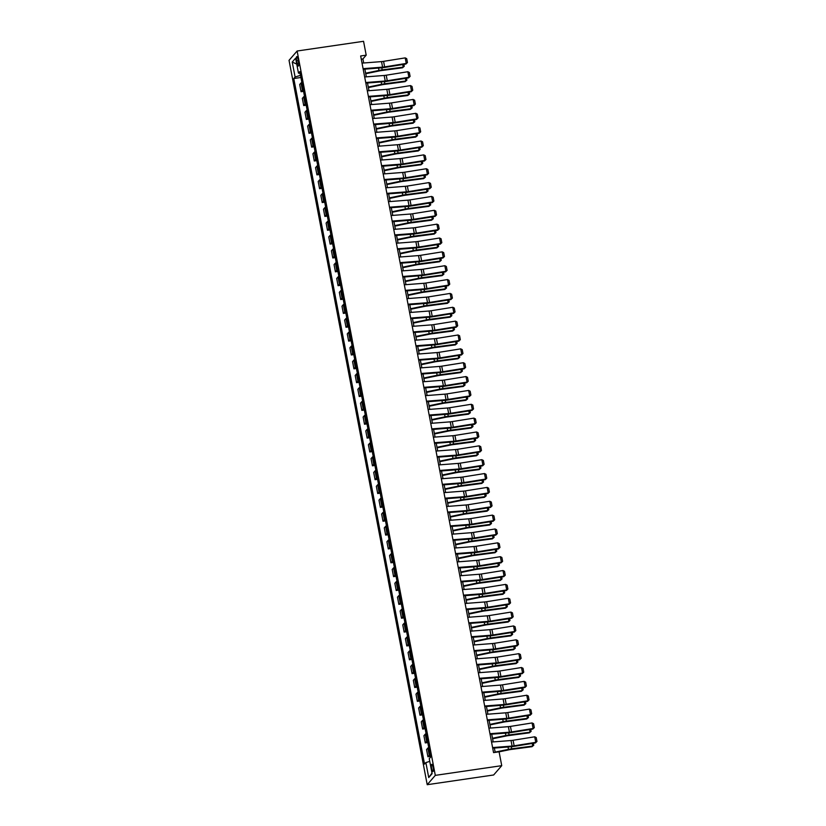 <?xml version="1.0" encoding="UTF-8"?>
<svg xmlns="http://www.w3.org/2000/svg" width="826" height="826" viewBox="0 0 826 826"><rect width="100%" height="100%" fill="white"/><g stroke="black" fill="none" stroke-linecap="round" stroke-linejoin="round"><path stroke-width="1.24" d="M433.061 767.137A3.676 0.826 -98.3 0 0 431.833 764.308A3.676 0.826 -98.3 0 0 431.668 768.748A3.676 0.826 -98.3 0 0 432.896 771.577A3.676 0.826 -98.3 0 0 433.061 767.137M435.302 775.366L501.733 765.661L493.649 774.984L427.218 784.7L289.038 60.339L297.123 51.016L435.302 775.366L427.218 784.7M363.698 62.993L362.924 58.935L366.197 55.156L360.663 55.962L493.556 752.61L499.09 751.805L501.733 765.661M296.658 60.876L297.123 63.313A3.562 0.795 -98.3 0 0 298.32 66.059A3.562 0.795 -98.3 0 0 298.485 61.754L298.021 59.317A3.562 0.795 -98.3 0 0 296.823 56.571A3.562 0.795 -98.3 0 0 296.658 60.876L298.269 60.649M300.003 73.287L300.396 75.362L295.099 77.014L293.777 78.542L424.554 764.102L425.875 762.584L429.757 761.365M295.099 77.014L292.239 62.053L295.615 58.171L298.465 73.132L300.106 73.297M425.875 762.584L428.725 777.545L432.101 773.663L429.241 758.691L430.563 757.174L299.786 71.604L298.465 73.132M366.197 55.156L363.554 41.3L297.123 51.016M495.197 752.372L494.371 748.057M493.205 741.903L491.728 734.2M490.561 728.047L489.085 720.344M487.918 714.191L486.442 706.488M485.275 700.334L483.799 692.632M482.632 686.478L481.166 678.776M479.989 672.622L478.522 664.92M477.345 658.776L475.879 651.064M474.702 644.92L473.236 637.207M472.059 631.064L470.593 623.351M469.416 617.208L467.95 609.505M466.773 603.352L465.306 595.649M464.129 589.496L462.663 581.793M461.486 575.639L460.02 567.937M458.843 561.783L457.377 554.081M456.2 547.927L454.734 540.225M453.557 534.071L452.09 526.369M450.913 520.215L449.447 512.512M448.27 506.359L446.804 498.656M445.627 492.502L444.161 484.8M442.984 478.657L441.518 470.944M440.341 464.801L438.874 457.088M437.697 450.944L436.231 443.232M435.054 437.088L433.588 429.386M432.411 423.232L430.945 415.53M429.768 409.376L428.302 401.673M427.125 395.52L425.658 387.817M424.481 381.664L423.015 373.961M421.838 367.807L420.372 360.105M419.195 353.951L417.729 346.249M416.552 340.095L415.086 332.393M413.909 326.239L412.442 318.537M411.265 312.383L409.799 304.68M408.622 298.537L407.156 290.824M405.979 284.681L404.513 276.968M403.336 270.825L401.87 263.112M400.693 256.969L399.226 249.266M398.049 243.112L396.583 235.41M395.406 229.256L393.94 221.554M392.763 215.4L391.297 207.698M390.12 201.544L388.654 193.842M387.477 187.688L386.01 179.985M384.833 173.832L383.367 166.129M382.19 159.976L380.724 152.273M379.547 146.119L378.081 138.417M376.904 132.263L375.438 124.561M374.261 118.417L372.794 110.705M371.617 104.561L370.151 96.849M368.974 90.705L367.508 82.992M366.331 76.849L364.865 69.147M361.282 59.183L362.924 58.935M293.777 78.542L300.912 77.499M301.862 82.476A4.595 0.847 169.2 0 0 301.015 82.982L299.693 84.51L301.067 91.717L303.555 91.356M430.098 754.737A4.595 0.847 169.2 0 0 429.252 755.253L427.93 756.771L430.418 756.409M427.93 756.771L426.557 749.574L427.878 748.046A4.595 0.847 169.2 0 1 428.725 747.53M427.455 740.881A4.595 0.847 169.2 0 0 426.608 741.397L425.287 742.915L427.775 742.553M425.287 742.915L423.914 735.718L425.235 734.19A4.595 0.847 169.2 0 1 426.082 733.674M424.812 727.025A4.595 0.847 169.2 0 0 423.965 727.541L422.644 729.059L425.132 728.697M422.644 729.059L421.27 721.862L422.592 720.334A4.595 0.847 169.2 0 1 423.439 719.818M422.169 713.168A4.595 0.847 169.2 0 0 421.322 713.685L420 715.213L422.489 714.841M420 715.213L418.627 708.006L419.949 706.478A4.595 0.847 169.2 0 1 420.795 705.962M419.525 699.312A4.595 0.847 169.2 0 0 418.679 699.828L417.357 701.357L419.845 700.985M417.357 701.357L415.984 694.15L417.306 692.622A4.595 0.847 169.2 0 1 418.152 692.105M416.882 685.456A4.595 0.847 169.2 0 0 416.046 685.972L414.714 687.5L417.202 687.129M414.714 687.5L413.341 680.294L414.662 678.765A4.595 0.847 169.2 0 1 415.509 678.249M414.239 671.6A4.595 0.847 169.2 0 0 413.403 672.116L412.071 673.644L414.559 673.283M412.071 673.644L410.698 666.437L412.019 664.909A4.595 0.847 169.2 0 1 412.866 664.403M411.596 657.744A4.595 0.847 169.2 0 0 410.759 658.26L409.428 659.788L411.916 659.427M409.428 659.788L408.054 652.581L409.376 651.053A4.595 0.847 169.2 0 1 410.223 650.547M408.953 643.888A4.595 0.847 169.2 0 0 408.116 644.404L406.784 645.932L409.273 645.571M406.784 645.932L405.411 638.725L406.733 637.197A4.595 0.847 169.2 0 1 407.579 636.691M406.309 630.042A4.595 0.847 169.2 0 0 405.473 630.548L404.141 632.076L406.629 631.714M404.141 632.076L402.768 624.869L404.09 623.341A4.595 0.847 169.2 0 1 404.936 622.835M403.666 616.186A4.595 0.847 169.2 0 0 402.83 616.692L401.498 618.22L403.986 617.858M401.498 618.22L400.125 611.013L401.446 609.495A4.595 0.847 169.2 0 1 402.293 608.979M401.023 602.33A4.595 0.847 169.2 0 0 400.187 602.835L398.855 604.364L401.343 604.002M398.855 604.364L397.482 597.157L398.803 595.639A4.595 0.847 169.2 0 1 399.65 595.123M398.38 588.473A4.595 0.847 169.2 0 0 397.543 588.99L396.212 590.507L398.7 590.146M396.212 590.507L394.838 583.301L396.16 581.783A4.595 0.847 169.2 0 1 397.007 581.267M395.737 574.617A4.595 0.847 169.2 0 0 394.9 575.133L393.568 576.651L396.057 576.29M393.568 576.651L392.195 569.455L393.527 567.927A4.595 0.847 169.2 0 1 394.363 567.41M393.093 560.761A4.595 0.847 169.2 0 0 392.257 561.277L390.925 562.795L393.413 562.434M390.925 562.795L389.552 555.599L390.884 554.07A4.595 0.847 169.2 0 1 391.72 553.554M390.461 546.905A4.595 0.847 169.2 0 0 389.614 547.421L388.292 548.939L390.77 548.578M388.292 548.939L386.909 541.742L388.241 540.214A4.595 0.847 169.2 0 1 389.077 539.698M387.817 533.049A4.595 0.847 169.2 0 0 386.971 533.565L385.649 535.093L388.127 534.721M385.649 535.093L384.266 527.886L385.597 526.358A4.595 0.847 169.2 0 1 386.434 525.842M385.174 519.193A4.595 0.847 169.2 0 0 384.327 519.709L383.006 521.237L385.484 520.865M383.006 521.237L381.622 514.03L382.954 512.502A4.595 0.847 169.2 0 1 383.791 511.986M382.531 505.336A4.595 0.847 169.2 0 0 381.684 505.853L380.363 507.381L382.851 507.009M380.363 507.381L378.979 500.174L380.311 498.646A4.595 0.847 169.2 0 1 381.147 498.13M379.888 491.48A4.595 0.847 169.2 0 0 379.041 491.997L377.719 493.525L380.208 493.163M377.719 493.525L376.336 486.318L377.668 484.79A4.595 0.847 169.2 0 1 378.504 484.284M377.245 477.624A4.595 0.847 169.2 0 0 376.398 478.14L375.076 479.669L377.565 479.307M375.076 479.669L373.693 472.462L375.025 470.934A4.595 0.847 169.2 0 1 375.861 470.428M374.601 463.768A4.595 0.847 169.2 0 0 373.755 464.284L372.433 465.812L374.921 465.451M372.433 465.812L371.05 458.606L372.381 457.077A4.595 0.847 169.2 0 1 373.218 456.571M371.958 449.922A4.595 0.847 169.2 0 0 371.111 450.428L369.79 451.956L372.278 451.595M369.79 451.956L368.406 444.749L369.738 443.221A4.595 0.847 169.2 0 1 370.575 442.715M369.315 436.066A4.595 0.847 169.2 0 0 368.468 436.572L367.147 438.1L369.635 437.739M367.147 438.1L365.773 430.893L367.095 429.375A4.595 0.847 169.2 0 1 367.942 428.859M366.672 422.21A4.595 0.847 169.2 0 0 365.825 422.716L364.503 424.244L366.992 423.883M364.503 424.244L363.13 417.037L364.452 415.519A4.595 0.847 169.2 0 1 365.298 415.003M364.029 408.354A4.595 0.847 169.2 0 0 363.182 408.87L361.86 410.388L364.349 410.026M361.86 410.388L360.487 403.181L361.809 401.663A4.595 0.847 169.2 0 1 362.655 401.147M361.385 394.498A4.595 0.847 169.2 0 0 360.539 395.014L359.217 396.532L361.705 396.17M359.217 396.532L357.844 389.335L359.165 387.807A4.595 0.847 169.2 0 1 360.012 387.291M358.742 380.641A4.595 0.847 169.2 0 0 357.895 381.158L356.574 382.675L359.062 382.314M356.574 382.675L355.201 375.479L356.522 373.951A4.595 0.847 169.2 0 1 357.369 373.435M356.099 366.785A4.595 0.847 169.2 0 0 355.252 367.302L353.931 368.819L356.419 368.458M353.931 368.819L352.557 361.623L353.879 360.095A4.595 0.847 169.2 0 1 354.726 359.578M353.456 352.929A4.595 0.847 169.2 0 0 352.609 353.445L351.287 354.974L353.776 354.602M351.287 354.974L349.914 347.767L351.236 346.239A4.595 0.847 169.2 0 1 352.082 345.722M350.813 339.073A4.595 0.847 169.2 0 0 349.966 339.589L348.644 341.117L351.133 340.746M348.644 341.117L347.271 333.91L348.593 332.382A4.595 0.847 169.2 0 1 349.439 331.866M348.169 325.217A4.595 0.847 169.2 0 0 347.323 325.733L346.001 327.261L348.489 326.9M346.001 327.261L344.628 320.054L345.949 318.526A4.595 0.847 169.2 0 1 346.796 318.01M345.526 311.361A4.595 0.847 169.2 0 0 344.679 311.877L343.358 313.405L345.846 313.044M343.358 313.405L341.985 306.198L343.306 304.67A4.595 0.847 169.2 0 1 344.153 304.164M342.883 297.505A4.595 0.847 169.2 0 0 342.036 298.021L340.715 299.549L343.203 299.188M340.715 299.549L339.341 292.342L340.663 290.814A4.595 0.847 169.2 0 1 341.51 290.308M340.24 283.648A4.595 0.847 169.2 0 0 339.393 284.165L338.071 285.693L340.56 285.331M338.071 285.693L336.698 278.486L338.02 276.958A4.595 0.847 169.2 0 1 338.866 276.452M337.597 269.803A4.595 0.847 169.2 0 0 336.75 270.308L335.428 271.837L337.917 271.475M335.428 271.837L334.055 264.63L335.377 263.102A4.595 0.847 169.2 0 1 336.223 262.596M334.953 255.946A4.595 0.847 169.2 0 0 334.107 256.452L332.785 257.98L335.273 257.619M332.785 257.98L331.412 250.774L332.733 249.256A4.595 0.847 169.2 0 1 333.58 248.74M332.31 242.09A4.595 0.847 169.2 0 0 331.463 242.596L330.142 244.124L332.63 243.763M330.142 244.124L328.769 236.917L330.09 235.4A4.595 0.847 169.2 0 1 330.937 234.883M329.667 228.234A4.595 0.847 169.2 0 0 328.82 228.75L327.499 230.268L329.987 229.907M327.499 230.268L326.125 223.061L327.447 221.544A4.595 0.847 169.2 0 1 328.294 221.027M327.024 214.378A4.595 0.847 169.2 0 0 326.177 214.894L324.855 216.412L327.344 216.051M324.855 216.412L323.482 209.215L324.804 207.687A4.595 0.847 169.2 0 1 325.65 207.171M324.381 200.522A4.595 0.847 169.2 0 0 323.534 201.038L322.212 202.556L324.701 202.194M322.212 202.556L320.839 195.359L322.161 193.831A4.595 0.847 169.2 0 1 323.007 193.315M321.737 186.666A4.595 0.847 169.2 0 0 320.891 187.182L319.569 188.71L322.057 188.338M319.569 188.71L318.196 181.503L319.517 179.975A4.595 0.847 169.2 0 1 320.364 179.459M319.094 172.81A4.595 0.847 169.2 0 0 318.247 173.326L316.926 174.854L319.414 174.482M316.926 174.854L315.553 167.647L316.874 166.119A4.595 0.847 169.2 0 1 317.721 165.603M316.451 158.953A4.595 0.847 169.2 0 0 315.604 159.47L314.283 160.998L316.771 160.626M314.283 160.998L312.909 153.791L314.231 152.263A4.595 0.847 169.2 0 1 315.078 151.747M313.808 145.097A4.595 0.847 169.2 0 0 312.961 145.613L311.639 147.142L314.128 146.78M311.639 147.142L310.266 139.935L311.588 138.407A4.595 0.847 169.2 0 1 312.435 137.89M311.165 131.241A4.595 0.847 169.2 0 0 310.318 131.757L308.996 133.285L311.485 132.924M308.996 133.285L307.623 126.079L308.945 124.55A4.595 0.847 169.2 0 1 309.791 124.045M308.521 117.385A4.595 0.847 169.2 0 0 307.675 117.901L306.353 119.429L308.841 119.068M306.353 119.429L304.98 112.222L306.301 110.694A4.595 0.847 169.2 0 1 307.148 110.188M305.878 103.529A4.595 0.847 169.2 0 0 305.031 104.045L303.71 105.573L306.198 105.212M303.71 105.573L302.337 98.366L303.658 96.838A4.595 0.847 169.2 0 1 304.505 96.332M303.235 89.683A4.595 0.847 169.2 0 0 302.388 90.189L301.067 91.717M296.74 64.087L292.239 62.053M428.725 777.545L431.988 773.095M362.025 63.117L381.529 61.609A5.741 1.063 169.2 0 0 383.574 61.351L405.205 57.882L406.258 63.426L407.455 62.549L405.917 64.025L384.286 67.495A8.611 1.59 -10.8 0 1 381.209 67.877L363.203 69.27M405.917 64.025L406.258 63.426L384.627 66.896A5.741 1.063 169.2 0 1 382.583 67.143L363.089 68.661M405.205 57.882L406.712 58.667L407.455 62.549M365.742 73.731L379.31 70.922A5.741 1.063 -10.8 0 1 381.457 70.561L402.479 67.794L403.222 67.133L382.201 69.9A8.611 1.59 169.2 0 0 378.979 70.447L365.639 73.204M403.883 64.356L404.255 66.317L402.479 67.794M404.255 66.317L403.222 67.133L402.727 64.542M364.669 76.973L384.173 75.465A5.741 1.063 169.2 0 0 386.217 75.207L407.848 71.738L408.901 77.283L410.099 76.395L408.56 77.881L386.929 81.351A8.611 1.59 -10.8 0 1 383.853 81.722L365.846 83.127M408.56 77.881L408.901 77.283L387.27 80.752A5.741 1.063 169.2 0 1 385.226 81L365.732 82.517M407.848 71.738L409.355 72.523L410.099 76.395M367.312 90.829L386.816 89.311A5.741 1.063 169.2 0 0 388.86 89.063L410.491 85.594L411.544 91.139L412.742 90.251L411.203 91.738L389.573 95.207A8.611 1.59 -10.8 0 1 386.496 95.579L368.489 96.983M411.203 91.738L411.544 91.139L389.913 94.608A5.741 1.063 169.2 0 1 387.869 94.856L368.375 96.374M410.491 85.594L411.998 86.379L412.742 90.251M369.955 104.685L389.459 103.167A5.741 1.063 169.2 0 0 391.503 102.92L413.134 99.45L414.187 104.995L415.385 104.107L413.847 105.594L392.216 109.063A8.611 1.59 -10.8 0 1 389.139 109.435L371.132 110.839M413.847 105.594L414.187 104.995L392.556 108.464A5.741 1.063 169.2 0 1 390.512 108.712L371.019 110.23M413.134 99.45L414.642 100.235L415.385 104.107M368.386 87.577L381.953 84.779A5.741 1.063 -10.8 0 1 384.1 84.417L405.122 81.65L405.865 80.989L384.844 83.756A8.611 1.59 169.2 0 0 381.622 84.304L368.282 87.06M406.526 78.212L406.898 80.174L405.122 81.65M406.898 80.174L405.865 80.989L405.37 78.398M371.029 101.433L384.596 98.635A5.741 1.063 -10.8 0 1 386.744 98.273L407.765 95.506L408.509 94.845L387.487 97.613A8.611 1.59 169.2 0 0 384.266 98.16L370.926 100.917M409.169 92.068L409.541 94.03L407.765 95.506M409.541 94.03L408.509 94.845L408.013 92.254M373.672 115.289L387.239 112.491A5.741 1.063 -10.8 0 1 389.387 112.129L410.408 109.362L411.152 108.702L390.13 111.469A8.611 1.59 169.2 0 0 386.909 112.016L373.569 114.773M411.813 105.924L412.184 107.886L410.408 109.362M412.184 107.886L411.152 108.702L410.656 106.11M372.598 118.541L392.102 117.024A5.741 1.063 169.2 0 0 394.147 116.776L415.777 113.307L416.831 118.851L418.028 117.963L416.49 119.45L394.859 122.919A8.611 1.59 -10.8 0 1 391.782 123.291L373.775 124.695M416.49 119.45L416.831 118.851L395.2 122.32A5.741 1.063 169.2 0 1 393.155 122.568L373.662 124.086M415.777 113.307L417.285 114.081L418.028 117.963M376.315 129.145L389.882 126.347A5.741 1.063 -10.8 0 1 392.03 125.986L413.052 123.219L413.795 122.558L392.773 125.325A8.611 1.59 169.2 0 0 389.552 125.872L376.212 128.629M414.456 119.78L414.828 121.742L413.052 123.219M414.828 121.742L413.795 122.558L413.299 119.966M375.241 132.397L394.745 130.88A5.741 1.063 169.2 0 0 396.79 130.632L418.421 127.163L419.474 132.707L420.671 131.819L419.133 133.306L397.502 136.775A8.611 1.59 -10.8 0 1 394.425 137.147L376.419 138.551M419.133 133.306L419.474 132.707L397.843 136.176A5.741 1.063 169.2 0 1 395.799 136.424L376.305 137.942M418.421 127.163L419.928 127.937L420.671 131.819M377.885 146.254L397.389 144.736A5.741 1.063 169.2 0 0 399.433 144.488L421.064 141.019L422.117 146.563L423.315 145.675L421.776 147.162L400.145 150.631A8.611 1.59 -10.8 0 1 397.069 151.003L379.062 152.407M421.776 147.162L422.117 146.563L400.486 150.033A5.741 1.063 169.2 0 1 398.442 150.28L378.948 151.798M421.064 141.019L422.571 141.793L423.315 145.675M380.528 160.11L400.032 158.592A5.741 1.063 169.2 0 0 402.076 158.344L423.707 154.875L424.76 160.42L425.958 159.532L424.419 161.018L402.789 164.488A8.611 1.59 -10.8 0 1 399.712 164.859L381.705 166.263M424.419 161.018L424.76 160.42L403.129 163.889A5.741 1.063 169.2 0 1 401.085 164.137L381.591 165.654M423.707 154.875L425.214 155.649L425.958 159.532M383.171 173.966L402.675 172.448A5.741 1.063 169.2 0 0 404.719 172.2L426.35 168.731L427.403 174.276L428.601 173.388L427.063 174.875L405.432 178.344A8.611 1.59 -10.8 0 1 402.355 178.715L384.348 180.109M427.063 174.875L427.403 174.276L405.772 177.745A5.741 1.063 169.2 0 1 403.728 177.993L384.235 179.51M426.35 168.731L427.858 169.506L428.601 173.388M385.814 187.822L405.318 186.304A5.741 1.063 169.2 0 0 407.363 186.056L428.993 182.587L430.047 188.132L431.244 187.244L429.706 188.731L408.075 192.2A8.611 1.59 -10.8 0 1 404.998 192.572L386.991 193.965M429.706 188.731L430.047 188.132L408.416 191.601A5.741 1.063 169.2 0 1 406.371 191.849L386.878 193.356M428.993 182.587L430.501 183.362L431.244 187.244M378.958 143.001L392.526 140.203A5.741 1.063 -10.8 0 1 394.673 139.842L415.695 137.075L416.438 136.414L395.417 139.181A8.611 1.59 169.2 0 0 392.195 139.728L378.855 142.475M417.099 133.636L417.471 135.588L415.695 137.075M417.471 135.588L416.438 136.414L415.943 133.812M381.602 156.857L395.169 154.059A5.741 1.063 -10.8 0 1 397.316 153.698L418.338 150.931L419.081 150.27L398.06 153.037A8.611 1.59 169.2 0 0 394.838 153.584L381.498 156.331M419.742 147.482L420.114 149.444L418.338 150.931M420.114 149.444L419.081 150.27L418.586 147.668M384.245 170.714L397.812 167.915A5.741 1.063 -10.8 0 1 399.96 167.544L420.981 164.777L421.725 164.126L400.703 166.893A8.611 1.59 169.2 0 0 397.482 167.441L384.142 170.187M422.385 161.338L422.757 163.3L420.981 164.777M422.757 163.3L421.725 164.126L421.229 161.524M386.888 184.57L400.455 181.772A5.741 1.063 -10.8 0 1 402.603 181.4L423.624 178.633L424.368 177.982L403.346 180.749A8.611 1.59 169.2 0 0 400.125 181.297L386.785 184.043M425.029 175.195L425.4 177.156L423.624 178.633M425.4 177.156L424.368 177.982L423.872 175.38M389.531 198.426L403.098 195.628A5.741 1.063 -10.8 0 1 405.246 195.256L426.268 192.489L427.011 191.839L405.989 194.606A8.611 1.59 169.2 0 0 402.768 195.142L389.428 197.899M427.672 189.051L428.044 191.012L426.268 192.489M428.044 191.012L427.011 191.839L426.515 189.237M388.457 201.678L407.951 200.16A5.741 1.063 169.2 0 0 410.006 199.913L431.637 196.443L432.69 201.978L433.887 201.1L432.349 202.587L410.718 206.056A8.611 1.59 -10.8 0 1 407.641 206.428L389.635 207.822M432.349 202.587L432.69 201.978L411.059 205.447A5.741 1.063 169.2 0 1 409.015 205.705L389.521 207.212M431.637 196.443L433.144 197.218L433.887 201.1M392.174 212.282L405.742 209.474A5.741 1.063 -10.8 0 1 407.889 209.112L428.911 206.345L429.654 205.695L408.633 208.451A8.611 1.59 169.2 0 0 405.411 208.999L392.071 211.755M430.315 202.907L430.687 204.869L428.911 206.345M430.687 204.869L429.654 205.695L429.159 203.093M391.101 215.534L410.594 214.017A5.741 1.063 169.2 0 0 412.649 213.769L434.28 210.3L435.333 215.834L436.531 214.956L434.992 216.433L413.361 219.902A8.611 1.59 -10.8 0 1 410.285 220.284L392.278 221.678M434.992 216.433L435.333 215.834L413.702 219.303A5.741 1.063 169.2 0 1 411.658 219.561L392.164 221.069M434.28 210.3L435.787 211.074L436.531 214.956M394.818 226.138L408.385 223.33A5.741 1.063 -10.8 0 1 410.532 222.968L431.554 220.201L432.297 219.54L411.276 222.308A8.611 1.59 169.2 0 0 408.054 222.855L394.714 225.612M432.958 216.763L433.33 218.725L431.554 220.201M433.33 218.725L432.297 219.54L431.802 216.949M393.744 229.38L413.237 227.873A5.741 1.063 169.2 0 0 415.292 227.625L436.923 224.156L437.976 229.69L439.174 228.812L437.635 230.289L416.005 233.758A8.611 1.59 -10.8 0 1 412.928 234.14L394.921 235.534M437.635 230.289L437.976 229.69L416.345 233.159A5.741 1.063 169.2 0 1 414.301 233.407L394.807 234.925M436.923 224.156L438.43 224.93L439.174 228.812M397.461 239.994L411.028 237.186A5.741 1.063 -10.8 0 1 413.176 236.825L434.197 234.057L434.941 233.397L413.919 236.164A8.611 1.59 169.2 0 0 410.698 236.711L397.358 239.468M435.601 230.619L435.973 232.581L434.197 234.057M435.973 232.581L434.941 233.397L434.445 230.805M396.387 243.236L415.881 241.729A5.741 1.063 169.2 0 0 417.935 241.471L439.566 238.002L440.619 243.546L441.817 242.668L440.279 244.145L418.648 247.614A8.611 1.59 -10.8 0 1 415.571 247.986L397.564 249.39M440.279 244.145L440.619 243.546L418.988 247.015A5.741 1.063 169.2 0 1 416.944 247.263L397.451 248.781M439.566 238.002L441.074 238.786L441.817 242.668M400.104 253.85L413.661 251.042A5.741 1.063 -10.8 0 1 415.819 250.681L436.84 247.914L437.584 247.253L416.562 250.02A8.611 1.59 169.2 0 0 413.341 250.567L400.001 253.324M438.245 244.475L438.616 246.437L436.84 247.914M438.616 246.437L437.584 247.253L437.088 244.661M399.03 257.092L418.524 255.585A5.741 1.063 169.2 0 0 420.579 255.327L442.209 251.858L443.263 257.402L444.46 256.514L442.922 258.001L421.291 261.47A8.611 1.59 -10.8 0 1 418.214 261.842L400.207 263.246M442.922 258.001L443.263 257.402L421.632 260.871A5.741 1.063 169.2 0 1 419.587 261.119L400.094 262.637M442.209 251.858L443.717 252.642L444.46 256.514M402.747 267.696L416.304 264.898A5.741 1.063 -10.8 0 1 418.452 264.537L439.484 261.77L440.227 261.109L419.205 263.876A8.611 1.59 169.2 0 0 415.984 264.423L402.644 267.18M440.888 258.332L441.26 260.293L439.484 261.77M441.26 260.293L440.227 261.109L439.731 258.517M401.673 270.949L421.167 269.431A5.741 1.063 169.2 0 0 423.222 269.183L444.853 265.714L445.906 271.258L447.103 270.37L445.565 271.857L423.934 275.326A8.611 1.59 -10.8 0 1 420.857 275.698L402.851 277.102M445.565 271.857L445.906 271.258L424.275 274.728A5.741 1.063 169.2 0 1 422.231 274.975L402.737 276.493M444.853 265.714L446.36 266.499L447.103 270.37M405.39 281.552L418.947 278.754A5.741 1.063 -10.8 0 1 421.095 278.393L442.127 275.626L442.87 274.965L421.849 277.732A8.611 1.59 169.2 0 0 418.627 278.279L405.287 281.036M443.531 272.188L443.903 274.149L442.127 275.626M443.903 274.149L442.87 274.965L442.375 272.373M404.317 284.805L423.81 283.287A5.741 1.063 169.2 0 0 425.865 283.039L447.496 279.57L448.549 285.115L449.747 284.227L448.208 285.713L426.577 289.183A8.611 1.59 -10.8 0 1 423.501 289.554L405.494 290.959M448.208 285.713L448.549 285.115L426.918 288.584A5.741 1.063 169.2 0 1 424.874 288.832L405.38 290.349M447.496 279.57L449.003 280.355L449.747 284.227M406.96 298.661L426.453 297.143A5.741 1.063 169.2 0 0 428.508 296.895L450.139 293.426L451.192 298.971L452.39 298.083L450.851 299.57L429.221 303.039A8.611 1.59 -10.8 0 1 426.144 303.41L408.137 304.815M450.851 299.57L451.192 298.971L429.561 302.44A5.741 1.063 169.2 0 1 427.517 302.688L408.023 304.205M450.139 293.426L451.646 294.201L452.39 298.083M409.603 312.517L429.097 310.999A5.741 1.063 169.2 0 0 431.151 310.752L452.782 307.282L453.835 312.827L455.033 311.939L453.495 313.426L431.864 316.895A8.611 1.59 -10.8 0 1 428.787 317.267L410.78 318.671M453.495 313.426L453.835 312.827L432.204 316.296A5.741 1.063 169.2 0 1 430.16 316.544L410.667 318.062M452.782 307.282L454.29 308.057L455.033 311.939M412.246 326.373L431.74 324.855A5.741 1.063 169.2 0 0 433.795 324.608L455.425 321.138L456.479 326.683L457.676 325.795L456.138 327.282L434.507 330.751A8.611 1.59 -10.8 0 1 431.43 331.123L413.423 332.527M456.138 327.282L456.479 326.683L434.848 330.152A5.741 1.063 169.2 0 1 432.803 330.4L413.31 331.918M455.425 321.138L456.933 321.913L457.676 325.795M414.889 340.229L434.383 338.712A5.741 1.063 169.2 0 0 436.438 338.464L458.069 334.995L459.122 340.539L460.319 339.651L458.781 341.138L437.15 344.607A8.611 1.59 -10.8 0 1 434.073 344.979L416.067 346.383M458.781 341.138L459.122 340.539L437.491 344.008A5.741 1.063 169.2 0 1 435.447 344.256L415.943 345.774M458.069 334.995L459.576 335.769L460.319 339.651M417.533 354.086L437.026 352.568A5.741 1.063 169.2 0 0 439.081 352.32L460.712 348.851L461.765 354.395L462.963 353.507L461.424 354.994L439.793 358.463A8.611 1.59 -10.8 0 1 436.717 358.835L418.71 360.229M461.424 354.994L461.765 354.395L440.134 357.865A5.741 1.063 169.2 0 1 438.09 358.112L418.586 359.63M460.712 348.851L462.219 349.625L462.963 353.507M420.176 367.942L439.669 366.424A5.741 1.063 169.2 0 0 441.724 366.176L463.355 362.707L464.408 368.251L465.606 367.363L464.067 368.85L442.437 372.32A8.611 1.59 -10.8 0 1 439.36 372.691L421.353 374.085M464.067 368.85L464.408 368.251L442.777 371.721A5.741 1.063 169.2 0 1 440.733 371.968L421.229 373.476M463.355 362.707L464.862 363.481L465.606 367.363M422.819 381.798L442.313 380.28A5.741 1.063 169.2 0 0 444.367 380.032L465.998 376.563L467.051 382.097L468.249 381.22L466.711 382.706L445.08 386.176A8.611 1.59 -10.8 0 1 442.003 386.547L423.996 387.941M466.711 382.706L467.051 382.097L445.42 385.566A5.741 1.063 169.2 0 1 443.376 385.825L423.872 387.332M465.998 376.563L467.506 377.337L468.249 381.22M425.462 395.654L444.956 394.136A5.741 1.063 169.2 0 0 447.011 393.888L468.641 390.419L469.695 395.953L470.892 395.076L469.354 396.552L447.723 400.021A8.611 1.59 -10.8 0 1 444.646 400.404L426.639 401.797M469.354 396.552L469.695 395.953L448.064 399.423A5.741 1.063 169.2 0 1 446.019 399.681L426.515 401.188M468.641 390.419L470.149 391.194L470.892 395.076M428.105 409.5L447.599 407.992A5.741 1.063 169.2 0 0 449.654 407.745L471.285 404.275L472.338 409.81L473.535 408.932L471.997 410.408L450.366 413.878A8.611 1.59 -10.8 0 1 447.289 414.26L429.283 415.654M471.997 410.408L472.338 409.81L450.707 413.279A5.741 1.063 169.2 0 1 448.663 413.527L429.159 415.044M471.285 404.275L472.792 405.05L473.535 408.932M430.749 423.356L450.242 421.849A5.741 1.063 169.2 0 0 452.297 421.59L473.928 418.121L474.981 423.666L476.179 422.778L474.64 424.265L453.009 427.734A8.611 1.59 -10.8 0 1 449.933 428.105L431.926 429.51M474.64 424.265L474.981 423.666L453.35 427.135A5.741 1.063 169.2 0 1 451.306 427.383L431.802 428.9M473.928 418.121L475.435 418.906L476.179 422.778M433.392 437.212L452.885 435.705A5.741 1.063 169.2 0 0 454.94 435.447L476.571 431.977L477.624 437.522L478.822 436.634L477.283 438.121L455.653 441.59A8.611 1.59 -10.8 0 1 452.576 441.962L434.569 443.366M477.283 438.121L477.624 437.522L455.993 440.991A5.741 1.063 169.2 0 1 453.949 441.239L434.445 442.757M476.571 431.977L478.078 432.762L478.822 436.634M436.035 451.068L455.529 449.55A5.741 1.063 169.2 0 0 457.583 449.303L479.214 445.834L480.267 451.378L481.465 450.49L479.927 451.977L458.296 455.446A8.611 1.59 -10.8 0 1 455.219 455.818L437.212 457.222M479.927 451.977L480.267 451.378L458.636 454.847A5.741 1.063 169.2 0 1 456.592 455.095L437.088 456.613M479.214 445.834L480.722 446.618L481.465 450.49M438.678 464.924L458.172 463.407A5.741 1.063 169.2 0 0 460.227 463.159L481.857 459.69L482.911 465.234L484.108 464.346L482.57 465.833L460.929 469.302A8.611 1.59 -10.8 0 1 457.862 469.674L439.855 471.078M482.57 465.833L482.911 465.234L461.28 468.703A5.741 1.063 169.2 0 1 459.235 468.951L439.731 470.469M481.857 459.69L483.365 460.474L484.108 464.346M441.321 478.781L460.815 477.263A5.741 1.063 169.2 0 0 462.87 477.015L484.501 473.546L485.554 479.09L486.751 478.202L485.213 479.689L463.572 483.158A8.611 1.59 -10.8 0 1 460.505 483.53L442.499 484.934M485.213 479.689L485.554 479.09L463.923 482.56A5.741 1.063 169.2 0 1 461.879 482.807L442.375 484.325M484.501 473.546L486.008 474.32L486.751 478.202M443.965 492.637L463.458 491.119A5.741 1.063 169.2 0 0 465.513 490.871L487.144 487.402L488.197 492.946L489.395 492.059L487.856 493.545L466.215 497.015A8.611 1.59 -10.8 0 1 463.149 497.386L445.142 498.79M487.856 493.545L488.197 492.946L466.566 496.416A5.741 1.063 169.2 0 1 464.522 496.663L445.018 498.181M487.144 487.402L488.651 488.176L489.395 492.059M446.608 506.493L466.101 504.975A5.741 1.063 169.2 0 0 468.156 504.727L489.787 501.258L490.84 506.803L492.038 505.915L490.499 507.401L468.858 510.871A8.611 1.59 -10.8 0 1 465.792 511.242L447.785 512.647M490.499 507.401L490.84 506.803L469.209 510.272A5.741 1.063 169.2 0 1 467.165 510.52L447.661 512.037M489.787 501.258L491.294 502.032L492.038 505.915M449.251 520.349L468.745 518.831A5.741 1.063 169.2 0 0 470.799 518.583L492.43 515.114L493.483 520.659L494.681 519.771L493.143 521.258L471.501 524.727A8.611 1.59 -10.8 0 1 468.435 525.099L450.428 526.503M493.143 521.258L493.483 520.659L471.852 524.128A5.741 1.063 169.2 0 1 469.808 524.376L450.304 525.894M492.43 515.114L493.938 515.889L494.681 519.771M408.034 295.409L421.59 292.61A5.741 1.063 -10.8 0 1 423.738 292.249L444.77 289.482L445.513 288.821L424.492 291.588A8.611 1.59 169.2 0 0 421.27 292.136L407.93 294.892M446.164 286.044L446.546 288.006L444.77 289.482M446.546 288.006L445.513 288.821L445.018 286.23M410.677 309.265L424.234 306.467A5.741 1.063 -10.8 0 1 426.381 306.105L447.413 303.338L448.157 302.677L427.135 305.444A8.611 1.59 169.2 0 0 423.914 305.992L410.574 308.748M448.807 299.9L449.189 301.862L447.413 303.338M449.189 301.862L448.157 302.677L447.661 300.086M413.32 323.121L426.877 320.323A5.741 1.063 -10.8 0 1 429.024 319.961L450.046 317.194L450.8 316.534L429.778 319.301A8.611 1.59 169.2 0 0 426.557 319.848L413.217 322.594M451.45 313.756L451.832 315.708L450.046 317.194M451.832 315.708L450.8 316.534L450.304 313.932M415.963 336.977L429.52 334.179A5.741 1.063 -10.8 0 1 431.668 333.818L452.689 331.05L453.443 330.39L432.421 333.157A8.611 1.59 169.2 0 0 429.2 333.704L415.86 336.45M454.094 327.602L454.476 329.564L452.689 331.05M454.476 329.564L453.443 330.39L452.947 327.788M418.606 350.833L432.163 348.035A5.741 1.063 -10.8 0 1 434.311 347.663L455.332 344.896L456.086 344.246L435.065 347.013A8.611 1.59 169.2 0 0 431.843 347.56L418.503 350.307M456.737 341.458L457.119 343.42L455.332 344.896M457.119 343.42L456.086 344.246L455.591 341.644M421.25 364.689L434.806 361.891A5.741 1.063 -10.8 0 1 436.954 361.52L457.976 358.752L458.729 358.102L437.708 360.869A8.611 1.59 169.2 0 0 434.486 361.416L421.146 364.163M459.38 355.314L459.762 357.276L457.976 358.752M459.762 357.276L458.729 358.102L458.234 355.5M423.893 378.545L437.45 375.747A5.741 1.063 -10.8 0 1 439.597 375.376L460.619 372.609L461.373 371.958L440.351 374.725A8.611 1.59 169.2 0 0 437.13 375.262L423.79 378.019M462.023 369.17L462.405 371.132L460.619 372.609M462.405 371.132L461.373 371.958L460.877 369.356M426.536 392.402L440.093 389.593A5.741 1.063 -10.8 0 1 442.24 389.232L463.262 386.465L464.016 385.814L442.994 388.571A8.611 1.59 169.2 0 0 439.762 389.118L426.433 391.875M464.666 383.027L465.048 384.988L463.262 386.465M465.048 384.988L464.016 385.814L463.52 383.212M429.169 406.258L442.736 403.449A5.741 1.063 -10.8 0 1 444.884 403.088L465.905 400.321L466.659 399.66L445.637 402.427A8.611 1.59 169.2 0 0 442.406 402.974L429.076 405.731M467.31 396.883L467.692 398.844L465.905 400.321M467.692 398.844L466.659 399.66L466.163 397.069M431.812 420.114L445.379 417.306A5.741 1.063 -10.8 0 1 447.527 416.944L468.548 414.177L469.302 413.516L448.27 416.283A8.611 1.59 169.2 0 0 445.049 416.831L431.719 419.587M469.953 410.739L470.335 412.701L468.548 414.177M470.335 412.701L469.302 413.516L468.807 410.925M434.455 433.97L448.022 431.162A5.741 1.063 -10.8 0 1 450.17 430.8L471.192 428.033L471.945 427.372L450.913 430.139A8.611 1.59 169.2 0 0 447.692 430.687L434.362 433.444M472.596 424.595L472.978 426.557L471.192 428.033M472.978 426.557L471.945 427.372L471.45 424.781M437.099 447.816L450.666 445.018A5.741 1.063 -10.8 0 1 452.813 444.656L473.835 441.889L474.589 441.229L453.557 443.996A8.611 1.59 169.2 0 0 450.335 444.543L437.006 447.3M475.239 438.451L475.621 440.413L473.835 441.889M475.621 440.413L474.589 441.229L474.093 438.637M439.742 461.672L453.309 458.874A5.741 1.063 -10.8 0 1 455.456 458.513L476.478 455.745L477.232 455.085L456.2 457.852A8.611 1.59 169.2 0 0 452.978 458.399L439.649 461.156M477.882 452.307L478.264 454.269L476.478 455.745M478.264 454.269L477.232 455.085L476.736 452.493M442.385 475.528L455.952 472.73A5.741 1.063 -10.8 0 1 458.1 472.369L479.121 469.602L479.865 468.941L458.843 471.708A8.611 1.59 169.2 0 0 455.622 472.255L442.292 475.012M480.525 466.163L480.908 468.125L479.121 469.602M480.908 468.125L479.865 468.941L479.379 466.349M445.028 489.384L458.595 486.586A5.741 1.063 -10.8 0 1 460.743 486.225L481.764 483.458L482.508 482.797L461.486 485.564A8.611 1.59 169.2 0 0 458.265 486.111L444.935 488.868M483.169 480.02L483.551 481.981L481.764 483.458M483.551 481.981L482.508 482.797L482.023 480.205M447.671 503.24L461.238 500.442A5.741 1.063 -10.8 0 1 463.386 500.081L484.408 497.314L485.151 496.653L464.129 499.42A8.611 1.59 169.2 0 0 460.908 499.967L447.578 502.714M485.812 493.876L486.194 495.827L484.408 497.314M486.194 495.827L485.151 496.653L484.655 494.051M450.315 517.097L463.882 514.299A5.741 1.063 -10.8 0 1 466.029 513.937L487.051 511.17L487.794 510.509L466.773 513.276A8.611 1.59 169.2 0 0 463.551 513.824L450.222 516.57M488.455 507.722L488.827 509.683L487.051 511.17M488.827 509.683L487.794 510.509L487.299 507.907M452.958 530.953L466.525 528.155A5.741 1.063 -10.8 0 1 468.672 527.783L489.694 525.016L490.438 524.365L469.416 527.133A8.611 1.59 169.2 0 0 466.194 527.68L452.865 530.426M491.098 521.578L491.47 523.539L489.694 525.016M491.47 523.539L490.438 524.365L489.942 521.764M451.894 534.205L471.388 532.687A5.741 1.063 169.2 0 0 473.432 532.44L495.073 528.97L496.127 534.515L497.324 533.627L495.776 535.114L474.145 538.583A8.611 1.59 -10.8 0 1 471.078 538.955L453.071 540.349M495.776 535.114L496.127 534.515L474.496 537.984A5.741 1.063 169.2 0 1 472.451 538.232L452.947 539.75M495.073 528.97L496.581 529.745L497.324 533.627M455.601 544.809L469.168 542.011A5.741 1.063 -10.8 0 1 471.316 541.639L492.337 538.872L493.081 538.222L472.059 540.989A8.611 1.59 169.2 0 0 468.838 541.536L455.508 544.282M493.741 535.434L494.113 537.396L492.337 538.872M494.113 537.396L493.081 538.222L492.585 535.62M454.537 548.061L474.031 546.544A5.741 1.063 169.2 0 0 476.075 546.296L497.717 542.827L498.77 548.371L499.967 547.483L498.419 548.97L476.788 552.439A8.611 1.59 -10.8 0 1 473.721 552.811L455.715 554.205M498.419 548.97L498.77 548.371L477.139 551.84A5.741 1.063 169.2 0 1 475.095 552.088L455.591 553.596M497.717 542.827L499.224 543.601L499.967 547.483M458.244 558.665L471.811 555.867A5.741 1.063 -10.8 0 1 473.959 555.495L494.98 552.728L495.724 552.078L474.702 554.845A8.611 1.59 169.2 0 0 471.481 555.382L458.151 558.139M496.385 549.29L496.756 551.252L494.98 552.728M496.756 551.252L495.724 552.078L495.228 549.476M457.181 561.917L476.674 560.4A5.741 1.063 169.2 0 0 478.719 560.152L500.36 556.683L501.413 562.217L502.611 561.339L501.062 562.826L479.431 566.295A8.611 1.59 -10.8 0 1 476.365 566.667L458.358 568.061M501.062 562.826L501.413 562.217L479.782 565.686A5.741 1.063 169.2 0 1 477.738 565.944L458.234 567.452M500.36 556.683L501.867 557.457L502.611 561.339M460.887 572.521L474.454 569.713A5.741 1.063 -10.8 0 1 476.602 569.351L497.624 566.584L498.367 565.934L477.345 568.691A8.611 1.59 169.2 0 0 474.124 569.238L460.794 571.995M499.028 563.146L499.4 565.108L497.624 566.584M499.4 565.108L498.367 565.934L497.871 563.332M459.824 575.774L479.317 574.256A5.741 1.063 169.2 0 0 481.362 574.008L503.003 570.539L504.056 576.073L505.254 575.195L503.705 576.672L482.074 580.141A8.611 1.59 -10.8 0 1 479.008 580.523L460.991 581.917M503.705 576.672L504.056 576.073L482.425 579.542A5.741 1.063 169.2 0 1 480.371 579.8L460.877 581.308M503.003 570.539L504.51 571.313L505.254 575.195M463.531 586.377L477.098 583.569A5.741 1.063 -10.8 0 1 479.245 583.208L500.267 580.441L501.01 579.78L479.989 582.547A8.611 1.59 169.2 0 0 476.767 583.094L463.438 585.851M501.671 577.002L502.043 578.964L500.267 580.441M502.043 578.964L501.01 579.78L500.515 577.188M462.467 589.619L481.961 588.112A5.741 1.063 169.2 0 0 484.005 587.864L505.646 584.395L506.699 589.929L507.897 589.052L506.348 590.528L484.717 593.997A8.611 1.59 -10.8 0 1 481.651 594.379L463.634 595.773M506.348 590.528L506.699 589.929L485.068 593.398A5.741 1.063 169.2 0 1 483.014 593.646L463.52 595.164M505.646 584.395L507.154 585.169L507.897 589.052M466.174 600.234L479.741 597.425A5.741 1.063 -10.8 0 1 481.888 597.064L502.91 594.297L503.654 593.636L482.632 596.403A8.611 1.59 169.2 0 0 479.41 596.95L466.081 599.707M504.314 590.858L504.686 592.82L502.91 594.297M504.686 592.82L503.654 593.636L503.158 591.044M465.11 603.476L484.604 601.968A5.741 1.063 169.2 0 0 486.648 601.71L508.289 598.241L509.343 603.785L510.54 602.897L508.992 604.384L487.361 607.853A8.611 1.59 -10.8 0 1 484.294 608.225L466.277 609.629M508.992 604.384L509.343 603.785L487.712 607.255A5.741 1.063 169.2 0 1 485.657 607.502L466.163 609.02M508.289 598.241L509.797 599.026L510.54 602.897M468.817 614.09L482.384 611.281A5.741 1.063 -10.8 0 1 484.532 610.92L505.553 608.153L506.297 607.492L485.275 610.259A8.611 1.59 169.2 0 0 482.054 610.806L468.724 613.563M506.957 604.715L507.329 606.676L505.553 608.153M507.329 606.676L506.297 607.492L505.801 604.9M467.753 617.332L487.247 615.824A5.741 1.063 169.2 0 0 489.291 615.566L510.922 612.097L511.986 617.642L513.183 616.754L511.635 618.24L490.004 621.71A8.611 1.59 -10.8 0 1 486.937 622.081L468.92 623.485M511.635 618.24L511.986 617.642L490.355 621.111A5.741 1.063 169.2 0 1 488.3 621.358L468.807 622.876M510.922 612.097L512.44 612.882L513.183 616.754M471.46 627.936L485.027 625.137A5.741 1.063 -10.8 0 1 487.175 624.776L508.196 622.009L508.94 621.348L487.918 624.115A8.611 1.59 169.2 0 0 484.697 624.663L471.367 627.419M509.601 618.571L509.972 620.533L508.196 622.009M509.972 620.533L508.94 621.348L508.444 618.757M470.397 631.188L489.89 629.67A5.741 1.063 169.2 0 0 491.935 629.422L513.565 625.953L514.629 631.498L515.816 630.61L514.278 632.096L492.647 635.566A8.611 1.59 -10.8 0 1 489.581 635.937L471.563 637.342M514.278 632.096L514.629 631.498L492.998 634.967A5.741 1.063 169.2 0 1 490.943 635.215L471.45 636.732M513.565 625.953L515.083 626.738L515.816 630.61M474.103 641.792L487.67 638.994A5.741 1.063 -10.8 0 1 489.818 638.632L510.84 635.865L511.583 635.204L490.561 637.971A8.611 1.59 169.2 0 0 487.34 638.519L474.01 641.275M512.244 632.427L512.616 634.389L510.84 635.865M512.616 634.389L511.583 635.204L511.087 632.613M473.04 645.044L492.533 643.526A5.741 1.063 169.2 0 0 494.578 643.278L516.209 639.809L517.272 645.354L518.46 644.466L516.921 645.953L495.29 649.422A8.611 1.59 -10.8 0 1 492.224 649.794L474.207 651.198M516.921 645.953L517.272 645.354L495.641 648.823A5.741 1.063 169.2 0 1 493.587 649.071L474.093 650.589M516.209 639.809L517.726 640.594L518.46 644.466M476.747 655.648L490.314 652.85A5.741 1.063 -10.8 0 1 492.461 652.488L513.483 649.721L514.226 649.06L493.205 651.828A8.611 1.59 169.2 0 0 489.983 652.375L476.654 655.132M514.887 646.283L515.259 648.245L513.483 649.721M515.259 648.245L514.226 649.06L513.731 646.469M475.683 658.9L495.177 657.382A5.741 1.063 169.2 0 0 497.221 657.135L518.852 653.665L519.915 659.21L521.103 658.322L519.564 659.809L497.933 663.278A8.611 1.59 -10.8 0 1 494.867 663.65L476.85 665.054M519.564 659.809L519.915 659.21L498.285 662.679A5.741 1.063 169.2 0 1 496.23 662.927L476.736 664.445M518.852 653.665L520.37 654.44L521.103 658.322M479.39 669.504L492.957 666.706A5.741 1.063 -10.8 0 1 495.104 666.345L516.126 663.577L516.87 662.917L495.848 665.684A8.611 1.59 169.2 0 0 492.626 666.231L479.297 668.988M517.53 660.139L517.902 662.101L516.126 663.577M517.902 662.101L516.87 662.917L516.374 660.325M478.326 672.756L497.82 671.239A5.741 1.063 169.2 0 0 499.864 670.991L521.495 667.522L522.559 673.066L523.746 672.178L522.208 673.665L500.577 677.134A8.611 1.59 -10.8 0 1 497.51 677.506L479.493 678.91M522.208 673.665L522.559 673.066L500.928 676.535A5.741 1.063 169.2 0 1 498.873 676.783L479.379 678.301M521.495 667.522L523.013 668.296L523.746 672.178M480.969 686.612L500.463 685.095A5.741 1.063 169.2 0 0 502.507 684.847L524.138 681.378L525.202 686.922L526.389 686.034L524.851 687.521L503.22 690.99A8.611 1.59 -10.8 0 1 500.153 691.362L482.136 692.766M524.851 687.521L525.202 686.922L503.571 690.391A5.741 1.063 169.2 0 1 501.516 690.639L482.023 692.157M524.138 681.378L525.656 682.152L526.389 686.034M483.613 700.469L503.106 698.951A5.741 1.063 169.2 0 0 505.151 698.703L526.781 695.234L527.845 700.778L529.032 699.89L527.494 701.377L505.863 704.846A8.611 1.59 -10.8 0 1 502.797 705.218L484.779 706.622M527.494 701.377L527.845 700.778L506.214 704.248A5.741 1.063 169.2 0 1 504.159 704.495L484.666 706.013M526.781 695.234L528.299 696.008L529.032 699.89M486.256 714.325L505.749 712.807A5.741 1.063 169.2 0 0 507.794 712.559L529.425 709.09L530.488 714.635L531.676 713.747L530.137 715.233L508.506 718.703A8.611 1.59 -10.8 0 1 505.44 719.074L487.423 720.468M530.137 715.233L530.488 714.635L508.857 718.104A5.741 1.063 169.2 0 1 506.803 718.352L487.309 719.869M529.425 709.09L530.942 709.864L531.676 713.747M482.033 683.36L495.6 680.562A5.741 1.063 -10.8 0 1 497.748 680.201L518.769 677.434L519.513 676.773L498.491 679.54A8.611 1.59 169.2 0 0 495.27 680.087L481.94 682.834M520.173 673.995L520.545 675.947L518.769 677.434M520.545 675.947L519.513 676.773L519.017 674.171M484.676 697.216L498.243 694.418A5.741 1.063 -10.8 0 1 500.391 694.057L521.413 691.29L522.156 690.629L501.134 693.396A8.611 1.59 169.2 0 0 497.913 693.943L484.583 696.69M522.817 687.841L523.188 689.803L521.413 691.29M523.188 689.803L522.156 690.629L521.66 688.027M487.319 711.072L500.886 708.274A5.741 1.063 -10.8 0 1 503.034 707.903L524.056 705.136L524.799 704.485L503.777 707.252A8.611 1.59 169.2 0 0 500.556 707.799L487.226 710.546M525.46 701.697L525.832 703.659L524.056 705.136M525.832 703.659L524.799 704.485L524.303 701.883M489.963 724.929L503.53 722.13A5.741 1.063 -10.8 0 1 505.677 721.759L526.699 718.992L527.442 718.341L506.421 721.108A8.611 1.59 169.2 0 0 503.199 721.656L489.859 724.402M528.103 715.553L528.475 717.515L526.699 718.992M528.475 717.515L527.442 718.341L526.947 715.739M488.899 728.181L508.393 726.663A5.741 1.063 169.2 0 0 510.437 726.415L532.068 722.946L533.131 728.491L534.319 727.603L532.78 729.09L511.149 732.559A8.611 1.59 -10.8 0 1 508.083 732.93L490.066 734.324M532.78 729.09L533.131 728.491L511.5 731.96A5.741 1.063 169.2 0 1 509.446 732.208L489.952 733.715M532.068 722.946L533.586 723.721L534.319 727.603M492.606 738.785L506.173 735.987A5.741 1.063 -10.8 0 1 508.32 735.615L529.342 732.848L530.085 732.197L509.064 734.964A8.611 1.59 169.2 0 0 505.842 735.501L492.502 738.258M530.746 729.41L531.118 731.371L529.342 732.848M531.118 731.371L530.085 732.197L529.59 729.595M491.542 742.037L511.036 740.519A5.741 1.063 169.2 0 0 513.08 740.272L534.711 736.802L535.775 742.337L536.962 741.459L535.424 742.935L513.793 746.415A8.611 1.59 -10.8 0 1 510.726 746.787L492.709 748.18M535.424 742.935L535.775 742.337L514.144 745.806A5.741 1.063 169.2 0 1 512.089 746.064L492.595 747.571M534.711 736.802L536.229 737.577L536.962 741.459M499.1 751.846L508.816 749.832A5.741 1.063 -10.8 0 1 510.964 749.471L531.985 746.704L532.729 746.054L511.707 748.81A8.611 1.59 169.2 0 0 508.486 749.358L495.146 752.114M533.389 743.266L533.761 745.228L531.985 746.704M533.761 745.228L532.729 746.054L532.233 743.452M302.388 90.189L301.015 82.982M305.031 104.045L303.658 96.838M307.675 117.901L306.301 110.694M310.318 131.757L308.945 124.55M312.961 145.613L311.588 138.407M315.604 159.47L314.231 152.263M318.247 173.326L316.874 166.119M320.891 187.182L319.517 179.975M323.534 201.038L322.161 193.831M326.177 214.894L324.804 207.687M328.82 228.75L327.447 221.544M331.463 242.596L330.09 235.4M334.107 256.452L332.733 249.256M336.75 270.308L335.377 263.102M339.393 284.165L338.02 276.958M342.036 298.021L340.663 290.814M344.679 311.877L343.306 304.67M347.323 325.733L345.949 318.526M349.966 339.589L348.593 332.382M352.609 353.445L351.236 346.239M355.252 367.302L353.879 360.095M357.895 381.158L356.522 373.951M360.539 395.014L359.165 387.807M363.182 408.87L361.809 401.663M365.825 422.716L364.452 415.519M368.468 436.572L367.095 429.375M371.111 450.428L369.738 443.221M373.755 464.284L372.381 457.077M376.398 478.14L375.025 470.934M379.041 491.997L377.668 484.79M381.684 505.853L380.311 498.646M384.327 519.709L382.954 512.502M386.971 533.565L385.597 526.358M389.614 547.421L388.241 540.214M392.257 561.277L390.884 554.07M394.9 575.133L393.527 567.927M397.543 588.99L396.16 581.783M400.187 602.835L398.803 595.639M402.83 616.692L401.446 609.495M405.473 630.548L404.09 623.341M408.116 644.404L406.733 637.197M410.759 658.26L409.376 651.053M413.403 672.116L412.019 664.909M416.046 685.972L414.662 678.765M418.679 699.828L417.306 692.622M421.322 713.685L419.949 706.478M423.965 727.541L422.592 720.334M426.608 741.397L425.235 734.19M429.252 755.253L427.878 748.046M298.682 63.096L297.123 63.313M381.529 61.609L382.583 67.143M383.574 61.351L384.627 66.896M382.201 69.9L381.798 67.825M378.979 70.447L378.525 68.083M384.173 75.465L385.226 81M386.217 75.207L387.27 80.752M386.816 89.311L387.869 94.856M388.86 89.063L389.913 94.608M389.459 103.167L390.512 108.712M391.503 102.92L392.556 108.464M384.844 83.756L384.441 81.671M381.622 84.304L381.168 81.939M387.487 97.613L387.084 95.527M384.266 98.16L383.811 95.795M390.13 111.469L389.727 109.383M386.909 112.016L386.454 109.651M392.102 117.024L393.155 122.568M394.147 116.776L395.2 122.32M392.773 125.325L392.371 123.239M389.552 125.872L389.098 123.497M394.745 130.88L395.799 136.424M396.79 130.632L397.843 136.176M397.389 144.736L398.442 150.28M399.433 144.488L400.486 150.033M400.032 158.592L401.085 164.137M402.076 158.344L403.129 163.889M402.675 172.448L403.728 177.993M404.719 172.2L405.772 177.745M405.318 186.304L406.371 191.849M407.363 186.056L408.416 191.601M395.417 139.181L395.014 137.095M392.195 139.728L391.741 137.353M398.06 153.037L397.657 150.951M394.838 153.584L394.384 151.21M400.703 166.893L400.3 164.808M397.482 167.441L397.027 165.066M403.346 180.749L402.943 178.664M400.125 181.297L399.67 178.922M405.989 194.606L405.587 192.52M402.768 195.142L402.314 192.778M407.951 200.16L409.015 205.705M410.006 199.913L411.059 205.447M408.633 208.451L408.23 206.376M405.411 208.999L404.957 206.634M410.594 214.017L411.658 219.561M412.649 213.769L413.702 219.303M411.276 222.308L410.873 220.232M408.054 222.855L407.6 220.49M413.237 227.873L414.301 233.407M415.292 227.625L416.345 233.159M413.919 236.164L413.516 234.088M410.698 236.711L410.243 234.347M415.881 241.729L416.944 247.263M417.935 241.471L418.988 247.015M416.562 250.02L416.159 247.945M413.341 250.567L412.886 248.203M418.524 255.585L419.587 261.119M420.579 255.327L421.632 260.871M419.205 263.876L418.803 261.79M415.984 264.423L415.53 262.059M421.167 269.431L422.231 274.975M423.222 269.183L424.275 274.728M421.849 277.732L421.446 275.647M418.627 278.279L418.173 275.915M423.81 283.287L424.874 288.832M425.865 283.039L426.918 288.584M426.453 297.143L427.517 302.688M428.508 296.895L429.561 302.44M429.097 310.999L430.16 316.544M431.151 310.752L432.204 316.296M431.74 324.855L432.803 330.4M433.795 324.608L434.848 330.152M434.383 338.712L435.447 344.256M436.438 338.464L437.491 344.008M437.026 352.568L438.09 358.112M439.081 352.32L440.134 357.865M439.669 366.424L440.733 371.968M441.724 366.176L442.777 371.721M442.313 380.28L443.376 385.825M444.367 380.032L445.42 385.566M444.956 394.136L446.019 399.681M447.011 393.888L448.064 399.423M447.599 407.992L448.663 413.527M449.654 407.745L450.707 413.279M450.242 421.849L451.306 427.383M452.297 421.59L453.35 427.135M452.885 435.705L453.949 441.239M454.94 435.447L455.993 440.991M455.529 449.55L456.592 455.095M457.583 449.303L458.636 454.847M458.172 463.407L459.235 468.951M460.227 463.159L461.28 468.703M460.815 477.263L461.879 482.807M462.87 477.015L463.923 482.56M463.458 491.119L464.522 496.663M465.513 490.871L466.566 496.416M466.101 504.975L467.165 510.52M468.156 504.727L469.209 510.272M468.745 518.831L469.808 524.376M470.799 518.583L471.852 524.128M424.492 291.588L424.089 289.503M421.27 292.136L420.816 289.771M427.135 305.444L426.732 303.359M423.914 305.992L423.459 303.617M429.778 319.301L429.375 317.215M426.557 319.848L426.102 317.473M432.421 333.157L432.019 331.071M429.2 333.704L428.746 331.329M435.065 347.013L434.662 344.927M431.843 347.56L431.389 345.185M437.708 360.869L437.305 358.783M434.486 361.416L434.032 359.042M440.351 374.725L439.948 372.64M437.13 375.262L436.675 372.898M442.994 388.571L442.591 386.496M439.762 389.118L439.318 386.754M445.637 402.427L445.235 400.352M442.406 402.974L441.962 400.61M448.27 416.283L447.878 414.208M445.049 416.831L444.605 414.466M450.913 430.139L450.521 428.064M447.692 430.687L447.248 428.322M453.557 443.996L453.164 441.91M450.335 444.543L449.891 442.178M456.2 457.852L455.807 455.766M452.978 458.399L452.534 456.035M458.843 471.708L458.451 469.622M455.622 472.255L455.178 469.88M461.486 485.564L461.094 483.478M458.265 486.111L457.821 483.737M464.129 499.42L463.737 497.335M460.908 499.967L460.464 497.593M466.773 513.276L466.38 511.191M463.551 513.824L463.107 511.449M469.416 527.133L469.023 525.047M466.194 527.68L465.75 525.305M471.388 532.687L472.451 538.232M473.432 532.44L474.496 537.984M472.059 540.989L471.667 538.903M468.838 541.536L468.394 539.161M474.031 546.544L475.095 552.088M476.075 546.296L477.139 551.84M474.702 554.845L474.31 552.759M471.481 555.382L471.037 553.017M476.674 560.4L477.738 565.944M478.719 560.152L479.782 565.686M477.345 568.691L476.953 566.615M474.124 569.238L473.68 566.873M479.317 574.256L480.371 579.8M481.362 574.008L482.425 579.542M479.989 582.547L479.596 580.471M476.767 583.094L476.323 580.73M481.961 588.112L483.014 593.646M484.005 587.864L485.068 593.398M482.632 596.403L482.239 594.328M479.41 596.95L478.966 594.586M484.604 601.968L485.657 607.502M486.648 601.71L487.712 607.255M485.275 610.259L484.883 608.184M482.054 610.806L481.599 608.442M487.247 615.824L488.3 621.358M489.291 615.566L490.355 621.111M487.918 624.115L487.526 622.03M484.697 624.663L484.243 622.298M489.89 629.67L490.943 635.215M491.935 629.422L492.998 634.967M490.561 637.971L490.169 635.886M487.34 638.519L486.886 636.154M492.533 643.526L493.587 649.071M494.578 643.278L495.641 648.823M493.205 651.828L492.812 649.742M489.983 652.375L489.529 650M495.177 657.382L496.23 662.927M497.221 657.135L498.285 662.679M495.848 665.684L495.455 663.598M492.626 666.231L492.172 663.856M497.82 671.239L498.873 676.783M499.864 670.991L500.928 676.535M500.463 685.095L501.516 690.639M502.507 684.847L503.571 690.391M503.106 698.951L504.159 704.495M505.151 698.703L506.214 704.248M505.749 712.807L506.803 718.352M507.794 712.559L508.857 718.104M498.491 679.54L498.099 677.454M495.27 680.087L494.815 677.712M501.134 693.396L500.742 691.31M497.913 693.943L497.459 691.568M503.777 707.252L503.385 705.167M500.556 707.799L500.102 705.425M506.421 721.108L506.028 719.023M503.199 721.656L502.745 719.281M508.393 726.663L509.446 732.208M510.437 726.415L511.5 731.96M509.064 734.964L508.671 732.879M505.842 735.501L505.388 733.137M511.036 740.519L512.089 746.064M513.08 740.272L514.144 745.806M511.707 748.81L511.315 746.735M508.486 749.358L508.031 746.993"/></g></svg>
